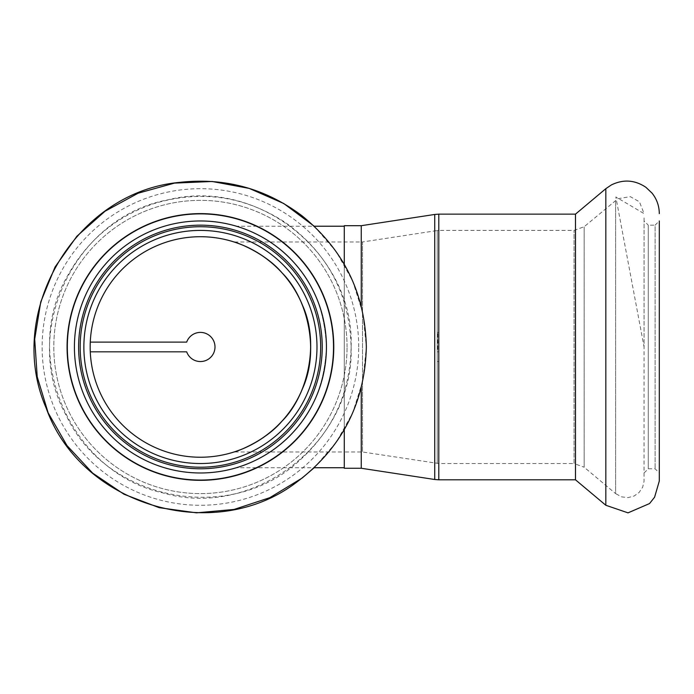 <?xml version="1.0" encoding="UTF-8"?>
<svg xmlns="http://www.w3.org/2000/svg" width="694" height="694" viewBox="0 0 694 694"><rect width="100%" height="100%" fill="white"/><g stroke="black" fill="none" stroke-linecap="round" stroke-linejoin="round"><path stroke-width="0.52" stroke-dasharray="3.47 2.6" d="M344.285 468.259L344.285 226.218L344.285 467.73L344.285 241.972L344.285 451.985L344.285 241.972L344.285 451.985L234.043 451.985L235.917 451.36M438.79 351.832L438.79 332.409L438.79 351.832L437.741 351.832L437.741 332.409L437.741 351.832L438.79 351.832L438.79 463.531L438.79 230.417L437.203 230.538L437.203 463.41L437.203 230.538L362.494 241.972L362.494 451.985L362.494 241.972L234.043 241.972L235.917 242.588M200.427 472.978A126.004 126.004 0 0 0 309.55 283.967A126.004 126.004 0 0 0 91.296 283.967A126.004 126.004 0 0 0 200.427 472.978A126.004 126.004 0 0 0 309.55 283.967A126.004 126.004 0 0 0 91.296 283.967A126.004 126.004 0 0 0 200.427 472.978M236.42 467.73C240.271 467.227 273.887 455.117 293.094 432.362C313.645 410.978 324.766 382.515 326.432 346.974C324.766 311.433 313.645 282.97 293.094 261.586C273.887 238.831 240.271 226.721 236.42 226.218C240.271 226.721 273.887 238.831 293.094 261.586C313.645 282.97 324.766 311.433 326.432 346.974C324.766 382.515 313.645 410.978 293.094 432.362C273.887 455.117 240.271 467.227 236.42 467.73L314.2 467.73L336.286 442.208L352.743 412.739L362.901 380.555L366.337 346.974L362.901 313.393L352.743 281.209L336.278 251.74L314.191 226.218L236.42 226.218M200.427 457.233A110.259 110.259 0 0 0 295.913 291.844A110.259 110.259 0 0 0 104.941 291.844A110.259 110.259 0 0 0 200.427 457.233M90.272 342.116A110.259 110.259 0 0 0 90.272 351.832L186.686 351.832A14.565 14.565 0 0 0 209.094 358.685A14.565 14.565 0 0 0 209.094 335.263A14.565 14.565 0 0 0 186.686 342.116L90.272 342.116L186.686 342.116A14.565 14.565 0 0 1 209.094 335.263A14.565 14.565 0 0 1 209.094 358.685A14.565 14.565 0 0 1 186.686 351.832L90.272 351.832A110.259 110.259 0 0 1 202.856 236.749A110.259 110.259 0 0 1 310.678 346.974A110.259 110.259 0 0 0 145.298 251.488A110.259 110.259 0 0 0 145.298 442.46A110.259 110.259 0 0 0 310.678 346.974A110.259 110.259 0 0 1 202.856 457.207A110.259 110.259 0 0 1 90.272 351.832M322.233 346.974A121.806 121.806 0 0 0 139.52 241.486A121.806 121.806 0 0 0 139.52 452.462A121.806 121.806 0 0 0 322.233 346.974A121.806 121.806 0 0 1 139.52 452.462A121.806 121.806 0 0 1 139.52 241.486A121.806 121.806 0 0 1 322.233 346.974A121.806 121.806 0 0 1 139.52 452.462A121.806 121.806 0 0 1 139.52 241.486A121.806 121.806 0 0 1 322.233 346.974M326.432 346.974A126.004 126.004 0 0 0 137.421 237.851A126.004 126.004 0 0 0 137.421 456.097A126.004 126.004 0 0 0 326.432 346.974A126.004 126.004 0 0 0 137.421 237.851A126.004 126.004 0 0 0 137.421 456.097A126.004 126.004 0 0 0 326.432 346.974A126.004 126.004 0 0 1 137.421 456.097A126.004 126.004 0 0 1 137.421 237.851A126.004 126.004 0 0 1 326.432 346.974A126.004 126.004 0 0 1 137.421 456.097A126.004 126.004 0 0 1 137.421 237.851A126.004 126.004 0 0 1 326.432 346.974A126.004 126.004 0 0 1 137.421 456.097A126.004 126.004 0 0 1 137.421 237.851A126.004 126.004 0 0 1 326.432 346.974M333.259 346.974A132.832 132.832 0 0 0 134.011 231.935A132.832 132.832 0 0 0 134.011 462.013A132.832 132.832 0 0 0 333.259 346.974A132.832 132.832 0 0 0 134.011 231.935A132.832 132.832 0 0 0 134.011 462.013A132.832 132.832 0 0 0 333.259 346.974A132.832 132.832 0 0 1 134.011 462.013A132.832 132.832 0 0 1 134.011 231.935A132.832 132.832 0 0 1 333.259 346.974A132.832 132.832 0 0 1 134.011 462.013A132.832 132.832 0 0 1 134.011 231.935A132.832 132.832 0 0 1 333.259 346.974M316.985 346.974A116.557 116.557 0 0 1 142.149 447.916A116.557 116.557 0 0 1 142.149 246.032A116.557 116.557 0 0 1 316.985 346.974A116.557 116.557 0 0 1 142.149 447.916A116.557 116.557 0 0 1 142.149 246.032A116.557 116.557 0 0 1 316.985 346.974M310.678 346.974A110.259 110.259 0 0 1 145.298 442.46A110.259 110.259 0 0 1 145.298 251.488A110.259 110.259 0 0 1 310.678 346.974M438.79 342.116L437.741 342.116L438.79 342.116L438.79 230.417L574.042 230.417L584.166 226.73L618.016 198.649L630.352 196.671L639.443 201.824L644.075 213.622L615.83 196.949L644.075 346.974L644.075 216.962L644.049 481.315L642.653 487.214L639.035 492.549L634.073 496.036L628.018 497.615L621.607 496.878L615.613 493.608L615.613 200.349L615.613 493.608L584.166 467.218L584.166 226.73L584.166 467.218L574.042 463.531L574.042 230.417L574.042 463.531L438.79 463.531L362.494 451.985L344.285 451.985L344.285 225.697M344.285 264.327L344.285 429.621M361.262 468.259L361.262 387.703M361.262 306.245L361.262 225.697M575.482 479.806L575.482 214.142M644.075 472.978L648.274 468.78L655.101 468.78L659.3 472.978L659.3 220.97L659.3 472.978L659.3 220.97L655.101 225.168L655.101 468.78L655.101 225.168L648.274 225.168L648.274 468.78L648.274 225.168L644.075 220.97M333.779 346.974A133.361 133.361 0 0 0 133.742 231.484A133.361 133.361 0 0 0 133.742 462.464A133.361 133.361 0 0 0 333.779 346.974A133.361 133.361 0 0 1 133.742 462.464A133.361 133.361 0 0 1 133.742 231.484A133.361 133.361 0 0 1 333.779 346.974A133.361 133.361 0 0 1 133.742 462.464A133.361 133.361 0 0 1 133.742 231.484A133.361 133.361 0 0 1 333.779 346.974M347.052 346.974A146.634 146.634 0 0 0 127.106 219.989A146.634 146.634 0 0 0 127.106 473.959A146.634 146.634 0 0 0 347.052 346.974A146.634 146.634 0 0 1 127.106 473.959A146.634 146.634 0 0 1 127.106 219.989A146.634 146.634 0 0 1 347.052 346.974M358.72 346.974A158.293 158.293 0 0 0 121.277 209.892A158.293 158.293 0 0 0 121.277 484.065A158.293 158.293 0 0 0 358.72 346.974A158.293 158.293 0 0 1 121.277 484.065A158.293 158.293 0 0 1 121.277 209.892A158.293 158.293 0 0 1 358.72 346.974M320.663 346.974A120.244 120.244 0 0 1 140.301 451.109A120.244 120.244 0 0 1 140.301 242.839A120.244 120.244 0 0 1 320.663 346.974M605.827 505.267L605.827 188.681M434.739 479.502L434.739 214.455M438.79 479.806L438.79 214.142M351.112 346.974C354.495 441.766 253.926 519.78 162.951 492.922C70.294 472.631 19.744 355.822 68.376 274.382C87.895 239.959 116.392 216.389 153.86 203.663C200.497 189.662 244.245 195.89 285.121 222.349C327.698 252.998 349.689 294.534 351.112 346.974C355.016 256.875 260.519 176.606 167.558 199.924C74.301 217.291 20.109 332.461 66.164 415.385C106.182 501.38 231.206 525.237 300.077 460.001C333.276 429.638 350.288 391.963 351.112 346.974M438.79 332.409L437.741 332.409M438.79 361.548L437.741 361.548"/><path stroke-width="1.04" d="M235.917 451.36L240.298 449.764M240.376 449.738C258.897 442.824 288.418 423.843 302.463 388.735C320.238 349.95 307.138 297.665 281.929 272.725C265.472 253.163 236.992 242.353 234.043 241.972M235.917 242.588L240.298 244.184M240.376 244.21C258.897 251.124 288.418 270.113 302.463 305.213C320.238 344.007 307.138 396.291 281.929 421.223C265.472 440.794 236.992 451.594 234.043 451.985M200.427 457.233A110.259 110.259 0 0 0 295.913 291.844A110.259 110.259 0 0 0 104.941 291.844A110.259 110.259 0 0 0 200.427 457.233M344.285 467.73L314.2 467.73L302.116 478.071L269.888 497.641L234.069 509.439L196.515 512.84L159.169 507.67L123.948 494.206L92.675 473.135L66.971 445.548L48.164 412.869L37.216 376.781L34.7 339.158L40.746 301.942L55.034 267.051L76.843 236.281L105.028 211.236L138.141 193.201L174.472 183.112L212.147 181.481L249.207 188.404L283.751 203.507L314.191 226.218L344.285 226.218M186.686 342.116L90.272 342.116L186.686 342.116A14.565 14.565 0 0 1 209.094 335.263A14.565 14.565 0 0 1 209.094 358.685A14.565 14.565 0 0 1 186.686 351.832A14.565 14.565 0 0 0 209.094 358.685A14.565 14.565 0 0 0 209.094 335.263A14.565 14.565 0 0 0 186.686 342.116M90.272 351.832L186.686 351.832L90.272 351.832A110.259 110.259 0 0 0 202.856 457.207A110.259 110.259 0 0 0 310.678 346.974A110.259 110.259 0 0 0 202.856 236.749A110.259 110.259 0 0 0 90.272 342.116M316.985 346.974A116.557 116.557 0 0 0 142.149 246.032A116.557 116.557 0 0 0 142.149 447.916A116.557 116.557 0 0 0 316.985 346.974A116.557 116.557 0 0 0 142.149 246.032A116.557 116.557 0 0 0 142.149 447.916A116.557 116.557 0 0 0 316.985 346.974M322.233 346.974A121.806 121.806 0 0 0 139.52 241.486A121.806 121.806 0 0 0 139.52 452.462A121.806 121.806 0 0 0 322.233 346.974M326.432 346.974A126.004 126.004 0 0 0 137.421 237.851A126.004 126.004 0 0 0 137.421 456.097A126.004 126.004 0 0 0 326.432 346.974M361.262 306.245L361.262 225.697L344.285 225.697L344.285 264.327M344.285 429.621L344.285 468.259L361.262 468.259L434.739 479.502L434.739 214.455L361.262 225.697M361.262 387.703L361.262 468.259M434.739 479.502L438.79 479.806L438.79 214.142L575.482 214.142L575.482 479.806L605.827 505.267L628.027 512.857L649.567 503.549L654.589 497.199L659.291 481.072L659.3 472.978M659.3 220.97L659.3 480.335M320.663 346.974A120.244 120.244 0 0 0 140.301 242.839A120.244 120.244 0 0 0 140.301 451.109A120.244 120.244 0 0 0 320.663 346.974M333.779 346.974A133.361 133.361 0 0 0 133.742 231.484A133.361 133.361 0 0 0 133.742 462.464A133.361 133.361 0 0 0 333.779 346.974M575.482 214.142L605.827 188.681L605.827 505.267M366.337 346.974C365.131 293.38 343.73 249.684 302.116 215.877C265.724 188.499 224.891 177.334 179.633 182.375C75.611 191.761 4.277 312.378 46.168 408.046C81.12 506.464 215.695 545.562 297.943 481.202C342.168 447.37 364.966 402.633 366.337 346.974M605.827 188.681L611.319 184.96C623.29 179.113 634.828 179.893 645.906 187.302L652.048 193.132C656.645 198.918 659.057 205.493 659.291 212.876L659.3 213.622M438.79 214.142L434.739 214.455M438.79 479.806L575.482 479.806"/></g></svg>
